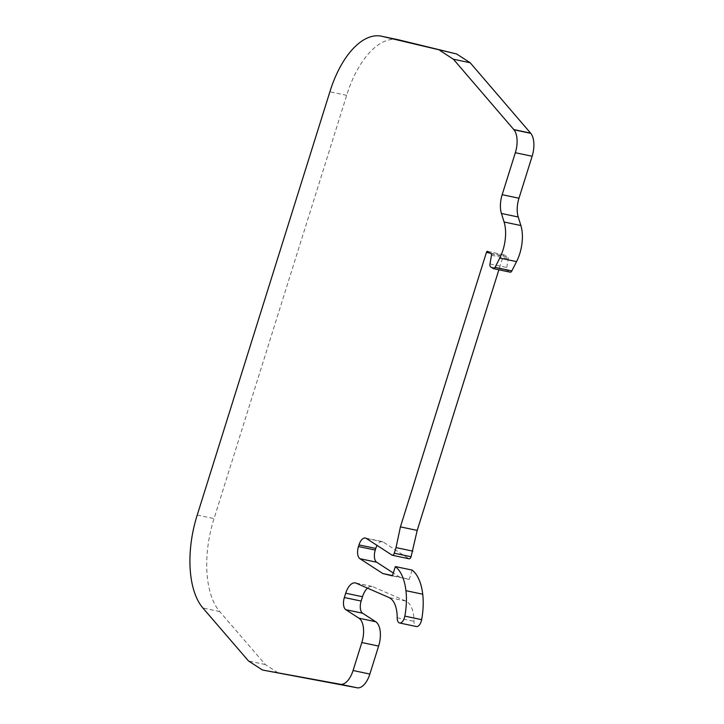 <?xml version="1.0" encoding="UTF-8"?>
<svg xmlns="http://www.w3.org/2000/svg" width="724" height="724" viewBox="0 0 724 724"><rect width="100%" height="100%" fill="white"/><g stroke="black" fill="none" stroke-linecap="round" stroke-linejoin="round"><path stroke-width="0.54" stroke-dasharray="3.62 2.71" d="M367.484 588.141A14.86 7.43 101.9 0 1 372.127 586.458A14.86 7.43 101.9 0 1 372.86 586.693L405.793 601.074A29.729 14.86 101.9 0 1 406.969 601.707A29.729 14.86 101.9 0 1 413.983 621.346A7.43 3.72 -78.1 0 0 416.4 626.531M493.18 268.532L509.977 272.07L507.388 270.396L490.591 266.848M489.976 263.952L506.773 267.5A2.968 1.484 -78.1 0 0 507.388 270.396M506.773 267.5L508.284 258.758A1.484 0.742 -78.1 0 0 507.976 257.31L504.329 254.939A1.484 0.742 -78.1 0 0 504.194 254.884A1.484 0.742 -78.1 0 0 503.234 255.916L498.881 269.79M365.394 538.041L382.191 541.579A9.91 4.95 -78.1 0 1 383.068 541.95L408.879 558.684L392.082 555.145M382.191 541.579A9.91 4.95 -78.1 0 0 377.05 545.398M412.146 570.096L409.223 579.417L399.603 577.073L393.322 573.01M398.245 39.739A79.278 39.639 -78.1 0 0 346.678 95.324L214.032 518.601A79.278 39.639 -78.1 0 0 219.698 611.554L265.301 664.514L279.229 673.555M399.603 577.073L392.517 575.58M409.223 579.417L392.426 575.879M265.301 664.514L248.504 660.976M405.793 601.074L389.005 597.526M490.284 253.183L503.234 255.916M383.068 541.95L366.272 538.412M397.195 617.807L413.983 621.346M356.063 583.155L372.86 586.693M219.698 611.554L202.901 608.015M197.236 515.063L214.032 518.601M346.678 95.324L329.891 91.785M487.533 251.4L504.329 254.939M491.189 253.771L507.976 257.31M491.496 255.219L508.284 258.758M372.127 586.458L355.339 582.92M504.194 254.884L487.397 251.346"/><path stroke-width="1.09" d="M344.362 597.526L361.149 601.065A9.91 4.95 -78.1 0 0 362.606 613.228L345.81 609.689A9.91 4.95 101.9 0 1 344.362 597.526L345.71 593.209A14.86 7.43 101.9 0 1 355.339 582.92A14.86 7.43 101.9 0 1 356.063 583.155L389.005 597.526A29.729 14.86 101.9 0 1 390.182 598.169A29.729 14.86 101.9 0 1 397.195 617.807A7.43 3.72 101.9 0 0 399.603 622.993A7.43 3.72 101.9 0 0 404.843 616.124L421.639 619.663A49.549 24.77 -78.1 0 0 422.735 594.214A51.73 25.865 -78.1 0 0 412.146 570.096L395.349 566.557A51.73 25.865 101.9 0 1 405.947 590.675A49.549 24.77 101.9 0 1 404.843 616.124M520.882 225.544L504.085 222.006A29.729 14.86 101.9 0 1 499.759 258.079L516.556 261.617A29.729 14.86 -78.1 0 0 520.882 225.544L518.212 217.001A19.819 9.91 101.9 0 1 518.972 198.231L532.131 156.248A19.819 9.91 -78.1 0 0 530.783 133.343A49.549 24.77 -78.1 0 0 530.592 133.116L470.193 62.762L456.636 53.965L398.852 39.874A79.278 39.639 -78.1 0 0 398.245 39.739L381.448 36.2A79.278 39.639 101.9 0 1 382.055 36.336L398.852 39.874M516.556 261.617L511.85 270.912L495.053 267.373A2.968 1.484 101.9 0 1 493.442 268.64A2.968 1.484 101.9 0 1 493.18 268.532L490.591 266.848A2.968 1.484 101.9 0 1 489.976 263.952L491.496 255.219A1.484 0.742 101.9 0 0 491.189 253.771L487.533 251.4A1.484 0.742 101.9 0 0 487.397 251.346A1.484 0.742 101.9 0 0 486.438 252.368L490.284 253.183M509.977 272.07A2.968 1.484 -78.1 0 0 510.239 272.179A2.968 1.484 -78.1 0 0 511.85 270.912M408.879 558.684A2.968 1.484 -78.1 0 0 409.141 558.792A2.968 1.484 -78.1 0 0 411.069 556.738L417.205 530.411L498.881 269.79M377.05 545.398A9.91 4.95 -78.1 0 0 375.774 548.439L375.258 550.068A9.91 4.95 -78.1 0 0 376.706 562.231L393.322 573.01M399.603 622.993L416.4 626.531A7.43 3.72 -78.1 0 0 421.639 619.663M361.149 601.065L362.507 596.748A14.86 7.43 101.9 0 1 367.484 588.141M381.448 36.2A79.278 39.639 101.9 0 0 329.891 91.785L197.236 515.063A79.278 39.639 101.9 0 0 202.901 608.015L248.504 660.976L262.441 670.008L357.158 687.8A19.819 9.91 -78.1 0 0 369.855 674.053L378.625 646.07A19.819 9.91 -78.1 0 0 375.729 621.744L362.606 613.228M530.783 133.343L513.986 129.804A19.819 9.91 101.9 0 1 515.334 152.71L532.131 156.248M504.085 222.006L501.424 213.462A19.819 9.91 101.9 0 1 502.175 194.693L515.334 152.71M417.205 530.411L400.417 526.873L486.438 252.368M412.816 551.136L396.028 547.597L400.417 526.873M392.517 575.58L382.806 573.535L359.918 558.693A9.91 4.95 101.9 0 1 358.461 546.529L358.977 544.901A9.91 4.95 101.9 0 1 365.394 538.041A9.91 4.95 101.9 0 1 366.272 538.412L392.082 555.145A2.968 1.484 -78.1 0 0 392.345 555.254A2.968 1.484 -78.1 0 0 394.272 553.199L396.028 547.597M395.349 566.557L392.426 575.879L382.806 573.535M345.81 609.689L358.932 618.196A19.819 9.91 101.9 0 1 361.837 642.532L353.068 670.514A19.819 9.91 101.9 0 1 340.361 684.261L357.158 687.8M262.441 670.008L340.361 684.261M456.636 53.965L382.055 36.336M470.193 62.762L453.405 59.223L439.839 50.427M513.986 129.804A49.549 24.77 -78.1 0 0 513.805 129.578L453.405 59.223M495.053 267.373L499.759 258.079M518.972 198.231L502.175 194.693M518.212 217.001L501.424 213.462M359.918 558.693L376.706 562.231M405.947 590.675L422.735 594.214M362.507 596.748L345.71 593.209M358.932 618.196L375.729 621.744M361.837 642.532L378.625 646.07M353.068 670.514L369.855 674.053M530.592 133.116L513.805 129.578M411.069 556.738L394.272 553.199M375.774 548.439L358.977 544.901M358.461 546.529L375.258 550.068M392.345 555.254L409.141 558.792M493.442 268.64L510.239 272.179"/></g></svg>
